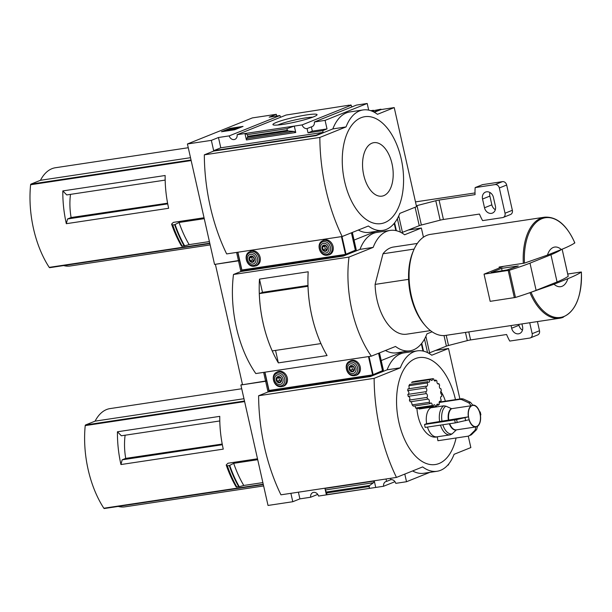 <?xml version="1.0" encoding="UTF-8"?>
<svg xmlns="http://www.w3.org/2000/svg" width="612" height="612" viewBox="0 0 612 612"><rect width="100%" height="100%" fill="white"/><g stroke="black" fill="none" stroke-linecap="round" stroke-linejoin="round"><path stroke-width="0.92" d="M280.717 117.206A4.804 3.97 68.1 0 1 279.913 115.546L269.173 117.16L276.295 114.306L252.366 117.909L187.417 143.973L211.347 140.37L218.469 137.509L229.209 135.887A4.804 3.97 -111.9 0 0 234.863 139.368A4.804 3.97 -111.9 0 0 237.104 134.701L286.133 115.025L348.32 105.318M348.305 105.241L350.951 105.264M350.883 104.935L349.521 105.478L351.181 105.233A4.804 3.97 68.1 0 0 351.984 106.886M370.773 110.695L373.419 110.298L373.802 111.988M306.803 114.888A22.613 2.44 167.3 0 1 316.97 114.949A22.613 2.44 167.3 0 1 295.519 122.01A22.613 2.44 167.3 0 1 273.113 124.833A22.613 2.44 167.3 0 1 283.088 120.166A22.613 2.44 167.3 0 1 306.803 114.888M237.104 134.701L302.152 124.902L351.181 105.233M373.871 112.027L380.939 109.188L381.024 109.579L394.227 107.59L377.466 114.314A50.077 27.693 81.4 0 0 363.054 109.953A50.077 27.693 81.4 0 0 346.04 126.929L319.847 137.44A135.267 74.809 81.4 0 0 342.177 236.515L368.37 226.012A50.077 27.693 81.4 0 0 382.783 230.372A50.077 27.693 81.4 0 0 399.797 213.397L416.558 206.672L394.227 107.59M371.645 111.009L380.939 109.188M302.152 124.902A4.804 3.97 -111.9 0 0 307.063 128.581L311.363 126.86A4.804 3.97 -111.9 0 0 312.097 126.661A4.804 3.97 -111.9 0 0 314.346 121.995L356.459 105.096L367.2 103.474L368.699 110.137M229.209 135.887L279.913 115.546M165.171 180.104L66.731 194.93L62.822 190.921A80.126 44.316 -98.6 0 0 66.326 223.694L67.542 218.966L71.107 217.535A45.449 25.138 -98.6 0 1 70.502 194.356M167.596 203.192L71.107 217.535M167.726 203.873L67.542 218.966M188.259 147.729L55.432 167.742A49.679 27.471 81.4 0 0 40.468 180.288L30.944 184.113A1.002 0.551 81.4 0 0 30.6 184.748A80.126 44.316 81.4 0 0 49.22 267.375A1.002 0.551 81.4 0 0 49.694 267.673A1.002 0.551 81.4 0 0 49.771 267.651L209.855 243.545L49.694 267.673M204.041 217.757L173.326 222.386L171.59 224.137L172.668 224.979L174.734 224.673L179.071 222.47L204.247 218.675M66.326 223.694L168.644 208.279A80.126 44.316 -98.6 0 1 165.141 175.506L62.822 190.921M187.417 143.973L214.56 264.422L239.552 260.391L238.489 260.819L240.807 271.116L343.133 255.701L343.217 256.091L240.898 271.506L233.486 274.482L349.008 257.078A90.148 49.855 81.4 0 0 371.339 356.161L395.513 346.461A50.077 27.693 81.4 0 0 409.925 350.821A50.077 27.693 81.4 0 0 426.939 333.846L432.08 331.788M209.411 241.572L189.169 244.616A82.536 45.64 -98.6 0 1 179.071 222.47M171.59 224.137A83.936 46.42 -98.6 0 0 181.481 245.986L184.174 245.97L189.169 244.616M354.065 240.088L375.592 231.451L354.065 240.088M394.212 223.334L394.342 223.931L393.363 224.321L394.342 223.931L395.842 230.586M382.783 230.372L369.579 232.361A50.077 27.693 -98.6 0 1 358.311 230.043M276.295 114.306L276.685 116.028M236.599 252.419L238.489 260.819L215.386 264.3L242.528 384.749L266.694 380.848L265.631 381.268L267.957 391.565L370.275 376.158L370.367 376.548L268.041 391.955L258.616 395.742L374.139 378.338A135.267 74.809 81.4 0 0 396.469 477.421L422.655 466.91A50.077 27.693 81.4 0 0 437.075 471.271A50.077 27.693 81.4 0 0 454.089 454.303L470.85 447.571L468.272 436.149M211.347 140.37L213.665 150.667L315.991 135.252L316.075 135.642L213.749 151.049L204.324 154.836L319.847 137.44M314.346 121.995L325.087 120.373L367.2 103.474M315.991 135.252L323.113 132.391L322.715 130.647L327.015 128.925L325.087 120.373M363.054 109.953L349.85 111.942A50.077 27.693 -98.6 0 0 332.836 128.918L316.075 135.642M381.024 109.579L374.322 112.271M322.715 130.647L308.027 132.858L307.063 128.581M294.081 131.427L288.367 131.014L287.319 130.341L286.944 128.658L294.303 126.087L295.749 132.498L294.081 131.427L246.498 138.587L246.399 139.934L244.953 133.515L247.432 134.609L247.745 137.134L246.498 138.587M218.469 137.509L220.787 147.806L213.665 150.667M323.113 132.391L220.787 147.806M286.944 128.658L247.432 134.609M229.86 128.39L243.056 126.401L234.679 129.759L221.475 131.748L229.86 128.39L229.607 129.231M332.836 128.918L346.04 126.929M204.324 154.836A135.267 74.809 81.4 0 0 226.654 253.919L342.177 236.515M361.095 117.711A54.086 29.912 81.4 0 0 344.632 181.512A54.086 29.912 81.4 0 0 384.741 222.615A54.086 29.912 81.4 0 0 401.204 158.814A54.086 29.912 81.4 0 0 361.095 117.711M240.256 127.525L237.655 127.916M235.704 128.206L230.013 129.071M225.943 130.7L224.436 131.305M238.152 128.061L225.859 130.302L237.303 127.816L238.221 128.344M228.031 129.843L228.184 130.524L235.543 129.415M227.503 130.058L227.656 130.739L228.184 130.524M225.859 130.302L226.012 130.983L227.656 130.739M311.363 126.86L312.327 131.136L308.027 132.858M327.015 128.925L312.327 131.136M383.778 195.641A27.043 14.956 -98.6 0 1 362.664 161.216A27.043 14.956 -98.6 0 1 387.159 151.386A27.043 14.956 -98.6 0 1 383.778 195.641M277.833 125.024A20.12 2.173 167.3 0 1 306.046 117.825A20.12 2.173 167.3 0 1 312.786 117.144M184.174 245.97A86.537 47.858 -98.6 0 1 174.672 224.726L174.734 224.673M174.672 224.726L172.668 224.979M190.508 157.697L40.468 180.288M63.633 265.57A49.679 27.471 81.4 0 0 70.227 265.99L210.161 244.915M414.156 249.076L383.005 253.766A44.072 24.373 -98.6 0 1 393.501 247.034L417.33 243.446M554.028 284.228L567.882 278.667A20.035 11.077 -98.6 0 1 554.028 284.228L531.032 292.261A50.414 27.884 -98.6 0 0 563.935 316.488A50.414 27.884 -98.6 0 0 581.369 272.065C578.531 273.977 574.033 276.18 567.882 278.667M580.956 272.034L567.729 274.031M381.207 360.545L402.734 351.908L381.207 360.545M421.354 343.791L421.492 344.38L420.505 344.77L421.492 344.38L422.991 351.036M409.925 350.821L396.729 352.81A50.077 27.693 -98.6 0 1 385.453 350.5M408.564 229.974L421.37 228.039L404.608 234.771A50.077 27.693 81.4 0 0 390.196 230.41A50.077 27.693 81.4 0 0 373.182 247.378L349.008 257.078M423.435 237.196L421.37 228.039M263.634 372.379L265.631 381.268L240.876 385.002L268.025 505.451L292.781 501.725L299.903 498.864L310.644 497.242L317.735 494.397M343.133 255.701L350.202 252.603M390.196 230.41L376.992 232.392A50.077 27.693 -98.6 0 0 359.978 249.367L343.217 256.091M350.255 252.848L349.184 253.008M359.978 249.367L373.182 247.378M233.486 274.482A90.148 49.855 81.4 0 0 255.808 373.557L371.339 356.161M307.989 285.49L262.472 292.345L259.473 279.118L308.196 271.782A90.148 49.855 81.4 0 0 327.068 355.549L278.353 362.885L275.545 350.424M259.473 279.118A90.148 49.855 81.4 0 0 278.353 362.885M430.458 330.602L406.628 334.19A44.072 24.373 -98.6 0 1 375.102 284.396L383.005 253.766M262.472 292.345L259.312 293.607A90.148 49.855 81.4 0 0 272.225 350.921L320.933 343.584A90.148 49.855 81.4 0 1 307.997 286.278L259.312 293.607M244.54 269.617L240.807 271.116M547.457 255.089A20.035 11.077 -98.6 0 1 561.319 249.528L547.457 255.089L524.469 263.122L499.147 267.023A51.079 28.251 81.4 0 0 499.216 268.056L484.046 274.145L490.174 301.341L515.472 297.447A100.161 10.817 -12.7 0 0 536.12 290.356L557.073 281.948A100.161 10.817 -12.7 0 0 568.204 276.287L568.196 276.234M574.393 242.895L574.806 242.926C571.968 244.838 567.469 247.041 561.319 249.528M563.308 317.253A51.079 28.251 -98.6 0 1 559.75 318.225L445.628 335.407A51.079 28.251 -98.6 0 1 425.164 325.469A51.079 28.251 -98.6 0 1 413.788 249.91A51.079 28.251 -98.6 0 1 430.412 234.388L544.535 217.199A51.079 28.251 -98.6 0 0 523.329 263.382M425.164 325.469L424.024 324.123A49.075 27.142 -98.6 0 1 413.085 251.532L413.788 249.91M408.609 279.355L375.102 284.396M503.378 266.388L499.216 268.056M484.046 274.145L509.345 270.252A100.161 10.817 -12.7 0 0 529.992 263.152L536.12 290.356M529.992 263.152L550.938 254.745L557.073 281.948M501.565 268.354L491.092 272.562L507.05 269.938L518.272 265.96L501.565 268.354L502.138 270.894M550.938 254.745A100.161 10.817 -12.7 0 0 561.648 249.39M237.785 252.243L241.717 270.022L345.459 254.416L356.253 249.826L352.336 232.438M255.105 266.013A7.811 6.457 -111.9 0 0 255.411 265.975A7.811 6.457 -111.9 0 0 256.612 265.646A7.811 6.457 -111.9 0 0 259.695 255.992A7.811 6.457 -111.9 0 0 250.79 251.142A7.811 6.457 -111.9 0 0 249.451 251.922M328.047 255.02A7.811 6.457 -111.9 0 0 328.353 254.99A7.811 6.457 -111.9 0 0 329.554 254.661A7.811 6.457 -111.9 0 0 332.637 245.007A7.811 6.457 -111.9 0 0 323.74 240.156A7.811 6.457 -111.9 0 0 322.402 240.937M329.394 254.508A7.811 6.457 -111.9 0 0 329.616 254.485A7.811 6.457 -111.9 0 0 330.166 254.37M324.383 239.95A7.811 6.457 -111.9 0 0 323.725 240.378M327.366 255.173A7.612 6.288 -111.9 0 0 328.537 254.852L330.74 253.972A7.612 6.288 -111.9 0 0 330.832 253.934M325.163 239.805A7.612 6.288 -111.9 0 0 325.071 239.843L322.868 240.723C315.792 242.964 319.372 256.52 327.259 255.196L328.537 254.852A7.612 6.288 -111.9 0 0 331.536 245.45A7.612 6.288 -111.9 0 0 322.868 240.723M256.443 265.501A7.811 6.457 -111.9 0 0 256.665 265.47A7.811 6.457 -111.9 0 0 257.224 265.356M251.44 250.935A7.811 6.457 -111.9 0 0 250.775 251.371M254.424 266.159A7.612 6.288 -111.9 0 0 255.594 265.837L257.79 264.958A7.612 6.288 -111.9 0 0 257.889 264.92M252.22 250.79A7.612 6.288 -111.9 0 0 252.121 250.828L249.925 251.708C242.842 253.949 246.422 267.505 254.317 266.189L255.594 265.837A7.612 6.288 -111.9 0 0 258.593 256.436A7.612 6.288 -111.9 0 0 249.925 251.708M324.192 245.335L326.571 246.429L327.198 249.237L325.454 250.951L323.075 249.857L322.44 247.049L324.192 245.335M325.355 251.318A3.205 2.647 -111.9 0 0 326.594 246.307A3.205 2.647 -111.9 0 0 322.019 246.996A3.205 2.647 -111.9 0 0 325.355 251.318M325.752 253.062A5.011 4.139 -111.9 0 0 327.68 245.244A5.011 4.139 -111.9 0 0 320.535 246.315A5.011 4.139 -111.9 0 0 325.752 253.062M251.241 256.329L253.62 257.415L254.255 260.222L252.504 261.936L250.124 260.842L249.497 258.035L251.241 256.329M252.412 262.303A3.205 2.647 -111.9 0 0 253.651 257.292A3.205 2.647 -111.9 0 0 249.076 257.989A3.205 2.647 -111.9 0 0 252.412 262.303M252.802 264.055A5.011 4.139 -111.9 0 0 254.737 256.229A5.011 4.139 -111.9 0 0 247.592 257.308A5.011 4.139 -111.9 0 0 252.802 264.055M325.202 245.649L324.689 246.154L325.316 248.954L323.075 249.857M324.689 246.154L322.44 247.049M325.316 248.954L326.862 249.658M252.259 256.635L251.739 257.139L252.373 259.939L250.124 260.842M251.739 257.139L249.497 258.035M252.373 259.939L253.911 260.651M416.351 205.77A4.009 0.436 167.3 0 1 416.986 205.601L435.79 200.736A4.009 0.436 167.3 0 1 439.064 200.055L443.44 219.486L479.456 214.062A50.077 41.371 -111.9 0 0 482.608 220.618L502.597 217.604A4.009 3.312 -111.9 0 0 503.217 217.444A4.009 3.312 -111.9 0 0 505.022 213.221L499.331 187.968A4.009 3.312 -111.9 0 0 495.154 184.579L475.164 187.593L482.501 184.648L502.49 181.634A4.009 3.312 -111.9 0 1 506.667 185.023L512.359 210.283A4.009 3.312 -111.9 0 1 510.546 214.498L503.217 217.444M443.44 219.486A4.009 0.436 -12.7 0 0 440.166 220.167L421.37 225.025A4.009 0.436 -12.7 0 0 419.251 225.683L401.495 232.736M475.164 187.593A50.077 41.371 -111.9 0 0 475.073 194.631L439.064 200.055M475.011 192.941L415.479 201.906M489.952 192.505A6.61 5.462 -111.9 0 0 489.875 196.092L491.849 204.836A6.61 5.462 -111.9 0 0 495.322 209.717M482.539 199.038L484.513 207.774A6.61 5.462 -111.9 0 0 492.423 213.091A6.61 5.462 -111.9 0 0 495.406 206.137L493.433 197.393A6.61 5.462 -111.9 0 0 485.53 192.076A6.61 5.462 -111.9 0 0 482.539 199.038L489.875 196.092M398.741 215.914L402.466 232.422M397.364 218.66L400.409 232.17M394.61 222.837L396.385 230.709M310.644 497.242A4.804 3.97 -111.9 0 1 312.885 492.576A4.804 3.97 -111.9 0 1 318.538 496.057L383.594 486.257L394.977 481.69M429.876 472.357L406.521 481.728L395.78 483.35A4.804 3.97 -111.9 0 0 390.869 479.67L386.577 481.392A4.804 3.97 -111.9 0 0 385.835 481.59A4.804 3.97 -111.9 0 0 383.594 486.257M439.148 402.489L460.002 399.353L461.769 399.628L468.876 402.903L471.217 405.741A11.016 6.089 -98.6 0 0 468.348 416.849L426.641 423.657A15.025 8.308 -98.6 0 1 430.733 407.791L430.618 407.271M440.808 391.282A27.043 14.956 -98.6 0 1 445.375 401.158M435.897 406.475L419.396 408.961A14.022 7.757 -98.6 0 1 419.052 409L435.553 406.513A14.022 7.757 81.4 0 0 435.897 406.475A14.022 7.757 81.4 0 0 436.616 406.307A2.004 1.109 81.4 0 1 437.412 404.142A2.004 1.109 81.4 0 1 438.559 405.09A14.022 7.757 81.4 0 0 439.393 404.119A2.004 1.109 81.4 0 1 439.974 401.166A2.004 1.109 81.4 0 1 440.739 401.518A14.022 7.757 81.4 0 0 441.214 399.942A2.004 1.109 81.4 0 1 440.586 397.8A2.004 1.109 81.4 0 1 441.42 396.369A2.004 1.109 81.4 0 1 441.719 396.4A14.022 7.757 81.4 0 0 441.749 394.495A2.004 1.109 81.4 0 1 440.678 392.567A2.004 1.109 81.4 0 1 441.336 390.624A14.022 7.757 81.4 0 0 440.908 388.727A2.004 1.109 81.4 0 1 440.793 388.758A2.004 1.109 81.4 0 1 439.523 387.488A2.004 1.109 81.4 0 1 439.653 385.193A14.022 7.757 81.4 0 0 438.842 383.625L437.733 383.793M418.853 408.303A2.004 1.109 -98.6 0 1 419.052 409M440.472 425.111A15.025 8.308 -98.6 0 0 450.049 434.872L450.294 434.826A15.025 8.308 -98.6 0 1 450.049 434.872L437.022 436.83A15.025 8.308 -98.6 0 0 437.266 436.792L437.274 436.823A27.043 14.956 -98.6 0 1 416.94 408.594M437.022 436.83A15.025 8.308 -98.6 0 1 427.444 427.077M450.294 434.826L452.13 433.9L456.368 429.869L475.983 426.916A11.016 6.089 -98.6 0 1 469.006 419.763L455.343 422.877L425.195 427.413A19.033 10.526 -98.6 0 1 424.537 424.498L426.641 423.657M480.443 414.76L480.42 415.181A11.016 6.089 -98.6 0 1 477.559 426.281L476.61 429.616L471.401 434.749A18.49 10.228 -98.6 0 1 469.825 435.377L468.295 436.149L437.917 440.724L437.274 436.823M415.012 405.932L415.647 408.028L416.841 408.609L433.35 406.123A2.004 1.109 81.4 0 1 434.176 404.784A2.004 1.109 81.4 0 1 435.553 406.513M411.409 401.87L412.167 404.876L413.284 406.146L430.159 403.606A2.004 1.109 81.4 0 1 430.825 402.979A2.004 1.109 81.4 0 1 432.248 405.526A14.022 7.757 81.4 0 0 433.35 406.123M407.714 390.647L425.967 387.901A14.022 7.757 81.4 0 1 426.22 386.126L407.929 388.88L407.714 390.647C409.267 392.246 409.313 393.501 407.844 394.411L408.181 396.331C409.918 397.089 410.315 398.336 409.367 400.064L410.185 401.809L427.604 399.185A2.004 1.109 81.4 0 1 427.933 399.032A2.004 1.109 81.4 0 1 429.134 400.11A2.004 1.109 81.4 0 1 429.211 402.313A14.022 7.757 81.4 0 0 430.159 403.606M409.221 388.681L408.9 385.736L427.168 382.982A2.004 1.109 81.4 0 1 427.574 385.032A2.004 1.109 81.4 0 1 426.763 386.271A2.004 1.109 81.4 0 1 426.22 386.126M427.168 382.982A14.022 7.757 81.4 0 1 427.842 381.674L409.642 384.42L408.9 385.736M429.517 379.731A14.022 7.757 81.4 0 1 430.488 379.119L412.672 381.804L411.547 382.439L429.517 379.731A2.004 1.109 81.4 0 1 428.805 382.293A2.004 1.109 81.4 0 1 427.842 381.674M455.473 399.644A54.086 29.912 81.4 0 0 415.387 358.609A54.086 29.912 81.4 0 0 399.215 423.68A54.086 29.912 81.4 0 0 440.388 462.909A54.086 29.912 81.4 0 0 456.078 437.985M219.792 420.957L121.352 435.782L117.443 431.774A80.126 44.316 -98.6 0 0 120.947 464.546L122.163 459.819L125.728 458.388A45.449 25.138 -98.6 0 1 125.123 435.216M222.217 444.044L125.728 458.388M222.347 444.733L122.163 459.819M241.725 388.758L110.053 408.594A49.679 27.471 81.4 0 0 95.09 421.14L85.558 424.965A1.002 0.551 81.4 0 0 85.221 425.6A80.126 44.316 81.4 0 0 103.841 508.228A1.002 0.551 81.4 0 0 104.315 508.526A1.002 0.551 81.4 0 0 104.384 508.503L263.321 484.566M257.507 458.786L227.947 463.238L226.21 464.99L227.289 465.831L229.355 465.525L227.289 465.831M120.947 464.546L223.265 449.132A80.126 44.316 -98.6 0 1 219.762 416.359L117.443 431.774M242.444 384.367L240.876 385.002M262.877 482.6L243.79 485.469L239.269 486.716A86.323 47.744 -98.6 0 1 229.722 465.388L229.355 465.525M229.722 465.388L233.692 463.322L257.713 459.704M226.21 464.99A83.936 46.42 -98.6 0 0 236.094 486.838L239.269 486.716M243.79 485.469A82.536 45.64 -98.6 0 1 233.692 463.322M447.647 465.227L448.634 464.829L448.504 464.24M406.521 481.728L404.8 474.078M437.075 471.271L423.871 473.26A50.077 27.693 -98.6 0 1 412.603 470.949M386.577 481.392L386.034 478.989M298.396 492.193L299.903 498.864M324.949 488.46L326.395 494.871L327.06 494.626L324.949 488.46L374.292 481.032L375.737 487.443L327.06 494.626M374.292 481.032L373.511 482.707L369.587 485.5L369.097 486.548L369.48 488.238M435.713 350.424L448.519 348.496L431.758 355.22A50.077 27.693 81.4 0 0 417.338 350.86A50.077 27.693 81.4 0 0 400.332 367.827L374.139 378.338M459.895 398.978L448.519 348.496M290.884 493.326L292.781 501.725M370.275 376.158L377.344 373.052M417.338 350.86L404.142 352.849A50.077 27.693 -98.6 0 0 387.128 369.816L370.367 376.548M377.397 373.297L376.334 373.458M387.128 369.816L400.332 367.827M258.616 395.742A135.267 74.809 81.4 0 0 280.946 494.817L396.469 477.421M271.682 390.073L267.957 391.565M390.563 478.309L390.869 479.67M243.974 398.718L95.09 421.14M118.254 506.43A49.679 27.471 81.4 0 0 124.848 506.843L263.627 485.943M441.137 396.484L441.719 396.4M439.347 401.724L440.739 401.518M436.593 405.389L438.559 405.09M415.647 408.028L432.248 405.526M412.167 404.876L429.211 402.313M409.367 400.064L426.969 397.418A14.022 7.757 81.4 0 0 427.604 399.185M408.181 396.331L426.12 393.631A2.004 1.109 81.4 0 1 427.36 395.199A2.004 1.109 81.4 0 1 426.969 397.418M407.844 394.411L425.914 391.688A14.022 7.757 81.4 0 0 426.12 393.631M425.914 391.688A2.004 1.109 81.4 0 0 425.983 391.688A2.004 1.109 81.4 0 0 426.816 390.051A2.004 1.109 81.4 0 0 425.967 387.901M415.143 381.33L432.608 378.706A2.004 1.109 81.4 0 1 431.774 380.45A2.004 1.109 81.4 0 1 430.488 379.119M434.13 380.35L435.905 380.083A2.004 1.109 81.4 0 1 435.14 381.047A2.004 1.109 81.4 0 1 433.717 378.897A14.022 7.757 81.4 0 0 432.608 378.706M438.842 383.625A2.004 1.109 81.4 0 1 438.33 383.984A2.004 1.109 81.4 0 1 437.205 383.089A2.004 1.109 81.4 0 1 436.953 381.047A14.022 7.757 81.4 0 0 435.905 380.083M457.271 422.509A18.49 10.228 -98.6 0 1 456.613 419.595L468.348 416.849M471.217 405.741L451.595 408.694L445.88 406.161L443.761 405.832L430.733 407.791M461.769 399.628A18.49 10.228 -98.6 0 1 463.345 398.993L470.452 402.275L472.785 405.113A11.016 6.089 -98.6 0 1 479.762 412.266L479.632 411.845M469.825 435.377L475.042 430.244L475.983 426.916M479.785 411.845L479.762 412.266M456.613 419.595L424.537 424.498M463.345 398.993L461.57 398.718L439.217 402.092M468.295 436.149L471.401 434.749M264.82 372.203L268.867 390.471L372.609 374.873L383.403 370.275L379.486 352.894M282.247 386.463A7.811 6.457 -111.9 0 0 282.553 386.424A7.811 6.457 -111.9 0 0 283.754 386.096A7.811 6.457 -111.9 0 0 286.837 376.441A7.811 6.457 -111.9 0 0 277.94 371.599A7.811 6.457 -111.9 0 0 276.593 372.379M355.197 375.477A7.811 6.457 -111.9 0 0 355.503 375.439A7.811 6.457 -111.9 0 0 356.704 375.11A7.811 6.457 -111.9 0 0 359.78 365.456A7.811 6.457 -111.9 0 0 350.883 360.613A7.811 6.457 -111.9 0 0 349.544 361.394M356.536 374.965A7.811 6.457 -111.9 0 0 356.758 374.934A7.811 6.457 -111.9 0 0 357.316 374.819M351.525 360.399A7.811 6.457 -111.9 0 0 350.867 360.835M354.509 375.623A7.612 6.288 -111.9 0 0 355.679 375.309L357.882 374.422A7.612 6.288 -111.9 0 0 357.982 374.383M352.305 360.254A7.612 6.288 -111.9 0 0 352.214 360.292L350.01 361.179C342.934 363.413 346.514 376.977 354.409 375.653L355.679 375.309A7.612 6.288 -111.9 0 0 358.686 365.899A7.612 6.288 -111.9 0 0 350.01 361.179M283.593 385.95A7.811 6.457 -111.9 0 0 283.807 385.92A7.811 6.457 -111.9 0 0 284.366 385.805M278.582 371.385A7.811 6.457 -111.9 0 0 277.925 371.821M281.566 386.608A7.612 6.288 -111.9 0 0 282.736 386.294L284.94 385.407A7.612 6.288 -111.9 0 0 285.031 385.369M279.363 371.239A7.612 6.288 -111.9 0 0 279.271 371.277L277.068 372.165C269.991 374.406 273.572 387.962 281.459 386.639L282.736 386.294A7.612 6.288 -111.9 0 0 285.735 376.885A7.612 6.288 -111.9 0 0 277.068 372.165M351.334 365.792L353.713 366.879L354.348 369.686L352.596 371.4L350.217 370.306L349.59 367.506L351.334 365.792M352.504 371.767A3.205 2.647 -111.9 0 0 353.736 366.764A3.205 2.647 -111.9 0 0 349.161 367.452A3.205 2.647 -111.9 0 0 352.504 371.767M352.894 373.519A5.011 4.139 -111.9 0 0 354.83 365.693A5.011 4.139 -111.9 0 0 347.685 366.772A5.011 4.139 -111.9 0 0 352.894 373.519M278.391 376.778L280.77 377.864L281.398 380.672L279.653 382.385L277.274 381.291L276.639 378.491L278.391 376.778M279.554 382.752A3.205 2.647 -111.9 0 0 280.793 377.749A3.205 2.647 -111.9 0 0 276.219 378.438A3.205 2.647 -111.9 0 0 279.554 382.752M279.952 384.504A5.011 4.139 -111.9 0 0 281.88 376.678A5.011 4.139 -111.9 0 0 274.734 377.757A5.011 4.139 -111.9 0 0 279.952 384.504M352.344 366.098L351.831 366.603L352.466 369.403L350.217 370.306M351.831 366.603L349.59 367.506M352.466 369.403L354.004 370.115M279.401 377.084L278.888 377.589L279.516 380.389L277.274 381.291M278.888 377.589L276.639 378.491M279.516 380.389L281.061 381.1M468.777 331.926L470.59 339.935L506.598 334.512A50.077 41.371 -111.9 0 0 509.758 341.068L529.74 338.061A4.009 3.312 -111.9 0 0 530.359 337.893A4.009 3.312 -111.9 0 0 532.165 333.678L529.701 322.746M470.59 339.935A4.009 0.436 -12.7 0 0 467.308 340.616L448.512 345.482A4.009 0.436 -12.7 0 0 446.393 346.14L428.645 353.185M521.944 323.916L522.549 326.586A6.61 5.462 -111.9 0 1 519.565 333.54A6.61 5.462 -111.9 0 1 511.655 328.231L518.991 325.286L518.792 324.391M518.991 325.286A6.61 5.462 -111.9 0 0 522.472 330.174M530.359 337.893L537.688 334.948A4.009 3.312 -111.9 0 0 539.501 330.732L537.435 321.583M511.655 328.231L511.058 325.553M425.891 336.363L429.609 352.872M424.506 339.109L427.551 352.619M421.752 343.294L423.527 351.158M191.151 160.566L30.6 184.748M209.778 243.194L49.22 267.375M295.749 132.498L246.399 139.934M287.319 130.341L247.806 136.292M288.367 131.014L247.745 137.134M184.648 245.863A86.323 47.744 -98.6 0 1 175.101 224.535M182.261 246.253A86.537 47.858 -98.6 0 1 172.752 225.009M182.047 246.269A86.384 47.774 -98.6 0 1 172.507 224.948M191.028 160L30.944 184.113M581.4 272.026C581.859 298.449 574.637 313.849 559.75 318.225A51.079 28.251 -98.6 0 1 529.946 292.651M524.469 263.122A50.414 27.884 -98.6 0 1 541.903 218.698A50.414 27.884 -98.6 0 1 574.806 242.926M568.234 276.257L562.13 249.191L568.204 276.287M508.22 270.504L514.348 297.7M509.345 270.252L515.472 297.447M351.869 232.629L355.84 250.277M237.892 252.22L241.901 270.014M341.45 236.63L345.459 254.416M342.001 236.546L346.002 254.286M351.426 232.805L355.411 250.507M326.41 254.508A6.625 5.47 -111.9 0 0 328.965 244.165A6.625 5.47 -111.9 0 0 319.518 245.588A6.625 5.47 -111.9 0 0 326.41 254.508M253.467 265.493A6.625 5.47 -111.9 0 0 256.023 255.15A6.625 5.47 -111.9 0 0 246.567 256.573A6.625 5.47 -111.9 0 0 253.467 265.493M395.589 229.469L396.086 229.393M505.022 213.221L512.359 210.283M499.331 187.968L506.667 185.023M495.154 184.579L502.49 181.634M435.79 200.736L440.166 220.167M416.986 205.601L421.37 225.025M415.097 207.261L419.251 225.683M484.513 207.774L491.849 204.836M394.358 223.977L394.847 223.9M394.786 225.882L395.283 225.805M395.161 227.557L395.658 227.48M244.616 401.594L85.221 425.6M263.237 484.222L103.841 508.228M238.795 486.823A86.537 47.858 -98.6 0 1 229.286 465.579M236.875 487.106A86.537 47.858 -98.6 0 1 227.373 465.87M236.668 487.121A86.384 47.774 -98.6 0 1 227.128 465.801M369.097 486.548L326.678 492.943M373.511 482.707L325.416 489.952M369.587 485.5L326.387 492.01M244.494 401.028L85.558 424.965M476.733 426.396A10.71 5.921 -98.6 0 1 468.371 412.763A10.71 5.921 -98.6 0 1 478.071 408.87A10.71 5.921 -98.6 0 1 476.733 426.396M465.701 420.673A14.175 7.841 -98.6 0 1 465.043 417.759M448.734 419.801A11.016 6.089 -98.6 0 1 451.595 408.694M448.344 419.87A11.123 6.151 -98.6 0 1 451.243 408.64M441.986 421.263A14.382 7.956 -98.6 0 1 445.88 406.161M439.668 421.691A15.025 8.308 -98.6 0 1 443.761 405.832M468.876 402.903A14.175 7.841 -98.6 0 1 470.452 402.275M452.13 433.9A14.382 7.956 -98.6 0 1 442.82 424.759M456.062 430.022A11.123 6.151 -98.6 0 1 449.338 423.779M456.368 429.869A11.016 6.089 -98.6 0 1 449.728 423.718M476.61 429.616A14.175 7.841 -98.6 0 1 475.845 430.007A14.175 7.841 -98.6 0 1 475.042 430.244M455.343 422.877A19.033 10.526 -98.6 0 1 454.685 419.962M460.002 399.353A19.033 10.526 -98.6 0 1 461.57 398.718M379.012 353.078L382.99 370.727M264.927 372.188L269.043 390.471M368.485 356.589L372.609 374.873M369.036 356.505L373.144 374.735M378.568 353.262L382.554 370.964M353.56 374.957A6.625 5.47 -111.9 0 0 356.115 364.614A6.625 5.47 -111.9 0 0 346.66 366.037A6.625 5.47 -111.9 0 0 353.56 374.957M280.61 385.95A6.625 5.47 -111.9 0 0 283.165 375.6A6.625 5.47 -111.9 0 0 273.717 377.023A6.625 5.47 -111.9 0 0 280.61 385.95M422.739 349.919L423.229 349.842M532.165 333.678L539.501 330.732M465.464 332.423L467.308 340.616M446.224 335.322L448.512 345.482M444.014 335.567L446.393 346.14M421.5 344.426L421.997 344.349M421.928 346.331L422.425 346.262M422.311 348.014L422.8 347.937M574.829 242.88C566.804 224.948 556.706 216.38 544.535 217.199M237.716 252.251L241.717 270.022M263.321 484.574L104.315 508.526M480.887 414.859L480.229 411.937M264.751 372.211L268.867 390.471"/></g></svg>
